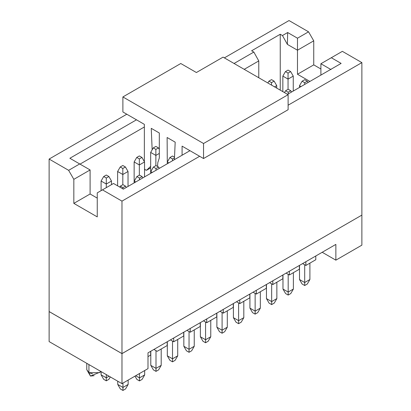 <?xml version="1.0" encoding="UTF-8"?>
<svg xmlns="http://www.w3.org/2000/svg" width="411" height="411" viewBox="0 0 411 411"><rect width="100%" height="100%" fill="white"/><g stroke="black" fill="none" stroke-linecap="round" stroke-linejoin="round"><path stroke-width="0.62" d="M183.707 332.237L183.707 335.993L183.707 332.237L190.211 328.481L173.689 338.022L183.707 332.237M190.211 328.481L335.864 244.391L147.996 352.854L173.689 338.022L173.689 341.777L183.707 335.993L173.689 341.777L170.437 339.897L173.689 341.777L173.689 338.022L147.996 352.854L147.996 368.631L121.975 383.653L49.12 341.587L121.975 383.653L121.975 353.635L49.12 311.574L49.12 341.587L49.145 311.559L121.975 353.635L121.975 383.653L147.996 368.631L147.996 352.854L335.864 244.391L190.211 328.481L190.211 332.237L190.211 328.481M186.959 330.357L190.211 332.237L186.959 330.357M315.787 259.737L305.871 265.46L302.619 263.585L305.871 265.46L315.787 259.737L315.787 255.981L315.787 259.737M299.367 269.215L289.349 275L286.097 273.12L289.349 275L299.367 269.215L299.367 265.46L299.367 269.215M282.845 278.756L272.827 284.54L269.575 282.66L272.827 284.54L282.845 278.756L282.845 275L282.845 278.756M266.323 288.296L256.305 294.081L253.053 292.2L256.305 294.081L266.323 288.296L266.323 284.54L266.323 288.296M249.801 297.836L239.783 303.616L236.531 301.741L239.783 303.616L249.801 297.836L249.801 294.081L249.801 297.836M233.278 307.371L223.26 313.156L220.008 311.281L223.26 313.156L233.278 307.371L233.278 303.616L233.278 307.371M216.751 316.912L206.738 322.697L203.481 320.821L206.738 322.697L216.751 316.912L216.751 313.156L216.751 316.912M200.229 326.452L190.211 332.237L200.229 326.452L200.229 322.697L200.229 326.452M167.185 345.533L157.166 351.318L153.914 349.437L157.166 351.318L167.185 345.533L167.185 341.777L167.185 345.533M150.662 355.073L147.996 356.609L150.662 355.073L150.662 351.318L150.662 355.073M206.738 318.941L206.738 322.697L206.733 318.941M223.26 309.401L223.26 313.156L223.26 309.401M239.783 299.86L239.783 303.616L239.783 299.86M256.305 290.325L256.305 294.081L256.305 290.325M272.827 280.785L272.827 284.54L272.827 280.785M289.349 271.245L289.349 275L289.349 271.245M305.871 261.704L305.871 265.46L305.871 261.704M361.88 245.141L335.864 260.163L322.203 252.277L335.864 260.163L335.864 244.391L335.864 260.163L361.88 245.141L361.88 215.128L361.88 245.141M361.855 215.112L121.975 353.635L361.855 215.112M92.496 373.825L88.93 372.685L86.772 369.679L88.93 372.685L88.93 364.572L88.93 372.685L99.339 372.685L100.829 371.441M88.93 372.685L90.451 376.055L88.93 372.685M94.134 375.69L90.451 376.055L86.772 369.679L86.772 363.329M167.323 341.695L167.313 355.823L172.517 358.829L172.517 341.099L172.517 358.829L177.722 355.823L177.722 339.445L177.722 355.823L172.517 358.829L167.313 355.823L167.313 341.7M167.313 355.823L169.918 360.329L172.517 361.834L172.517 358.829L172.517 361.834L175.122 360.329L177.722 355.823L175.122 360.329L172.517 361.834L169.918 360.329L167.313 355.823M299.506 265.383L299.501 279.506L299.501 265.388M299.501 279.506L304.7 282.511L304.7 264.787L304.7 282.511L309.904 279.506L309.904 263.132L309.904 279.506L304.7 282.511L299.501 279.506L302.1 284.016L299.501 279.506M293.382 272.673L293.382 289.046L293.382 272.673M282.984 274.923L282.974 289.046L288.178 292.051L288.178 274.322L288.178 292.051L293.382 289.046L290.783 293.552L293.382 289.046L288.178 292.051L282.974 289.046L282.974 274.923M266.462 284.458L266.451 298.586L271.656 301.592L271.656 283.862L271.656 301.592L276.86 298.586L276.86 282.213L276.86 298.586L271.656 301.592L266.451 298.586L266.451 284.463M249.934 293.999L249.929 308.127L255.133 311.132L255.133 293.403L255.133 311.132L260.338 308.127L260.338 291.748L260.338 308.127L255.133 311.132L249.929 308.127L249.929 294.004M233.412 303.539L233.407 317.667L238.611 320.667L238.611 302.943L238.611 320.667L243.815 317.667L243.815 301.289L243.815 317.667L238.611 320.667L233.407 317.667L233.407 303.544M216.89 313.079L216.885 327.202L222.089 330.208L222.089 312.483L222.089 330.208L227.293 327.202L227.293 310.829L227.293 327.202L222.089 330.208L216.885 327.202L216.885 313.084M200.368 322.62L200.363 336.743L205.567 339.748L205.567 322.019L205.567 339.748L210.771 336.743L210.771 320.369L210.771 336.743L205.567 339.748L200.363 336.743L200.363 322.62M183.845 332.16L183.84 346.283L189.039 349.288L189.039 331.559L189.039 349.288L194.244 346.283L194.244 329.91L194.244 346.283L189.039 349.288L183.84 346.283L183.84 332.16M161.199 348.985L161.199 365.364L161.199 348.985M150.801 351.235L150.791 365.364L155.995 368.369L155.995 350.64L155.995 368.369L161.199 365.364L158.6 369.869L161.199 365.364L155.995 368.369L150.791 365.364L150.791 351.241M135.702 375.726L139.473 377.904L139.473 373.548L139.473 377.904L144.677 374.904L144.677 370.542L144.677 374.904L139.473 377.904L135.702 375.726M122.951 383.088L122.951 387.445L128.155 384.439L128.155 380.083L128.155 384.439L122.951 387.445L122.951 383.088M117.746 384.439L117.746 381.213L117.746 384.439L122.951 387.445L122.951 390.45L125.55 388.95L128.155 384.439L125.55 388.95L122.951 390.45L122.951 387.445L117.746 384.439L120.346 388.95L117.746 384.439M106.295 374.601L106.295 377.832L109.095 376.214L106.295 377.832L106.295 374.601M101.091 374.827L101.091 372.078L101.091 374.827L106.295 377.832L106.295 380.838L108.9 379.332L110.297 376.913L108.9 379.332L106.295 380.838L106.295 377.832L101.091 374.827L103.695 379.332L101.091 374.827M361.88 215.097L121.975 353.604L49.12 311.543L121.975 353.604L361.88 215.097L361.88 62.616L361.88 215.097M302.1 284.016L304.7 285.517L304.7 282.511L304.7 285.517L307.305 284.016L309.904 279.506L307.305 284.016L304.7 285.517L302.1 284.016M282.974 289.046L285.578 293.552L288.178 295.057L288.178 292.051L288.178 295.057L290.783 293.552L288.178 295.057L285.578 293.552L282.974 289.046M266.451 298.586L269.056 303.092L271.656 304.597L271.656 301.592L271.656 304.597L274.26 303.092L276.86 298.586L274.26 303.092L271.656 304.597L269.056 303.092L266.451 298.586M249.929 308.127L252.534 312.632L255.133 314.132L255.133 311.132L255.133 314.132L257.738 312.632L260.338 308.127L257.738 312.632L255.133 314.132L252.534 312.632L249.929 308.127M233.407 317.667L236.006 322.173L238.611 323.673L238.611 320.667L238.611 323.673L241.211 322.173L243.815 317.667L241.211 322.173L238.611 323.673L236.006 322.173L233.407 317.667M216.885 327.202L219.484 331.713L222.089 333.213L222.089 330.208L222.089 333.213L224.689 331.713L227.293 327.202L224.689 331.713L222.089 333.213L219.484 331.713L216.885 327.202M200.363 336.743L202.962 341.248L205.567 342.753L205.567 339.748L205.567 342.753L208.166 341.248L210.771 336.743L208.166 341.248L205.567 342.753L202.962 341.248L200.363 336.743M183.84 346.283L186.44 350.788L189.039 352.294L189.039 349.288L189.039 352.294L191.644 350.788L194.244 346.283L191.644 350.788L189.039 352.294L186.44 350.788L183.84 346.283M150.791 365.364L153.395 369.869L155.995 371.369L155.995 368.369L155.995 371.369L158.6 369.869L155.995 371.369L153.395 369.869L150.791 365.364M134.983 376.142L136.873 379.41L139.473 380.91L139.473 377.904L139.473 380.91L142.078 379.41L144.677 374.904L142.078 379.41L139.473 380.91L136.873 379.41L134.983 376.142M289.025 20.55L308.543 31.817L313.742 40.833L313.742 64.866L320.899 68.997L313.742 64.866L313.742 40.833L308.543 31.817L289.025 20.55L224.365 57.879L289.025 20.55M342.368 51.344L361.88 62.616L288.116 105.201L361.88 62.616L342.368 51.344L331.307 57.73L342.368 51.344M199.643 156.283L121.975 201.123L121.975 353.604L121.975 201.123L102.457 189.856L97.253 192.862L97.253 216.895L73.836 203.378L73.836 179.34L68.632 170.329L49.12 159.057L49.12 311.543L49.12 159.057L126.788 114.217L49.12 159.057L68.632 170.329L79.693 163.943L69.87 158.271L136.483 119.812L69.87 158.271L79.693 163.943L68.632 170.329L73.836 179.34L73.836 203.378L97.253 216.895L97.253 192.862L102.457 189.856L121.975 201.123L199.643 156.283M120.346 388.95L122.951 390.45L120.346 388.95M103.695 379.332L106.295 380.838L103.695 379.332M234.059 63.479L253.834 52.058L251.619 50.784L280.245 34.257L282.455 35.536L287.659 32.531L297.482 38.202L308.543 31.817L297.482 38.202L297.482 50.219L313.742 40.833L297.482 50.219L297.482 74.257L313.742 64.866L297.482 74.257L309.904 81.429L297.482 74.257L297.482 50.219L287.397 44.398L282.455 35.536L280.245 34.257L251.619 50.784L253.834 52.058L234.059 63.479M320.899 75.085L320.899 63.741L331.307 57.73L341.13 63.402L287.53 94.35L341.13 63.402L331.307 57.73L320.899 63.741L320.899 75.085M189.954 150.683L123.341 189.142L113.518 183.47L102.457 189.856L113.518 183.47L123.341 189.142L189.954 150.683M97.253 198.117L90.101 193.987L73.836 203.378L90.101 193.987L90.101 169.949L73.836 179.34L90.101 169.949L79.693 163.943L90.101 169.949L90.101 193.987L97.253 198.117M144.549 161.949L144.549 176.9L144.549 161.949L139.344 164.955L134.14 161.949L134.14 182.91L134.14 161.949L139.344 164.955L139.344 175.173L139.344 158.949L136.74 157.444L134.14 161.949L136.74 157.444L139.344 155.944L141.944 157.444L144.549 161.949L141.944 157.444L139.344 155.944L136.74 157.444L139.344 158.949L141.944 157.444L139.344 158.949L139.344 164.955L144.549 161.949M152.286 172.43L150.791 171.567L150.791 173.293L150.791 171.567L152.286 172.43M122.822 184.709L122.822 174.495L117.618 171.49L117.618 185.839L117.618 171.49L122.822 174.495L122.822 184.709M128.026 171.49L128.026 186.44L128.026 171.49L122.822 174.495L122.822 168.484L120.218 166.984L117.618 171.49L120.218 166.984L122.822 168.484L122.822 174.495L128.026 171.49L125.422 166.984L128.026 171.49M106.295 187.642L106.295 184.036L101.091 181.03L101.091 190.642L101.091 181.03L106.295 184.036L106.295 187.642M111.499 181.03L111.499 184.637L111.499 181.03L106.295 184.036L106.295 178.025L103.695 176.525L101.091 181.03L103.695 176.525L106.295 178.025L106.295 184.036L111.499 181.03L108.9 176.525L111.499 181.03M135.764 181.97L134.269 181.107L134.269 182.833L134.269 181.107L135.764 181.97M155.867 165.633L155.867 155.415L150.662 152.414L150.662 173.37L150.662 152.414L155.867 155.415L155.867 165.633M168.813 162.89L167.313 162.026L167.313 163.753L167.313 162.026L168.813 162.89M276.731 85.637L276.731 88.113L276.731 85.637L274.584 86.875L276.731 85.637L274.127 81.131L276.731 85.637M300.996 86.577L299.501 85.709L299.501 87.44L299.501 85.709L300.996 86.577M288.049 89.315L288.049 79.102L282.845 76.097L282.845 91.643L282.845 76.097L288.049 79.102L288.049 89.315M293.254 76.097L293.254 91.042L293.254 76.097L288.049 79.102L288.049 73.091L285.45 71.591L282.845 76.097L285.45 71.591L288.049 73.091L288.049 79.102L293.254 76.097L290.649 71.591L293.254 76.097M80.017 164.128L144.353 126.984L80.017 164.128M244.206 69.336L258.776 60.926L253.834 52.058L258.776 60.926L258.776 77.751L258.776 60.926L244.206 69.336M280.245 90.143L280.245 34.257L280.245 90.143M330.983 69.562L320.899 63.741L330.983 69.562M282.455 35.536L287.397 44.398L287.659 32.531L282.455 35.536M297.482 50.219L297.482 38.202L287.659 32.531L287.397 44.398L297.482 50.219M155.995 165.556L158.6 167.061L159.345 168.356L158.6 167.061L155.995 165.556L153.395 167.061L150.791 171.567L153.395 167.061L155.995 165.556M155.995 168.561L153.395 167.061L155.995 168.561L158.6 167.061L155.995 168.561L155.995 170.288L155.995 168.561M122.822 165.484L125.422 166.984L122.822 168.484L125.422 166.984L122.822 165.484L120.218 166.984L122.822 165.484M106.295 175.019L108.9 176.525L106.295 178.025L108.9 176.525L106.295 175.019L103.695 176.525L106.295 175.019M139.473 175.096L142.078 176.596L142.823 177.896L142.078 176.596L139.473 175.096L136.873 176.596L134.269 181.107L136.873 176.596L139.473 175.096M139.473 178.102L136.873 176.596L139.473 178.102L142.078 176.596L139.473 178.102L139.473 179.828L139.473 178.102M122.951 184.637L125.55 186.137L126.3 187.431L125.55 186.137L122.951 184.637L120.346 186.137L119.796 187.097L120.346 186.137L122.951 184.637M122.951 188.916L122.951 187.642L120.346 186.137L122.951 187.642L125.55 186.137L122.951 187.642L122.951 188.916M155.867 146.403L158.466 147.903L159.314 149.368L158.466 147.903L155.867 146.403L153.262 147.903L150.662 152.414L153.262 147.903L155.867 146.403M159.314 153.426L155.867 155.415L155.867 149.409L153.262 147.903L155.867 149.409L158.466 147.903L155.867 149.409L155.867 155.415L159.314 153.426M172.517 156.016L174.521 157.172L172.517 156.016L169.918 157.521L167.313 162.026L169.918 157.521L172.517 156.016M172.517 159.021L169.918 157.521L172.517 159.021L174.49 157.886L172.517 159.021L172.517 160.747L172.517 159.021M271.527 79.626L274.127 81.131L271.527 79.626L268.922 81.131L267.854 82.986L268.922 81.131L271.527 79.626M271.527 85.108L271.527 82.632L268.922 81.131L271.527 82.632L274.127 81.131L271.527 82.632L271.527 85.108M288.178 89.244L290.783 90.744L291.527 92.038L290.783 90.744L288.178 89.244L285.578 90.744L284.504 92.603L285.578 90.744L288.178 89.244M288.178 92.244L285.578 90.744L288.178 92.244L290.783 90.744L288.178 92.244L288.178 93.975L288.178 92.244M304.7 79.703L307.305 81.203L308.055 82.498L307.305 81.203L304.7 79.703L302.1 81.203L299.501 85.709L302.1 81.203L304.7 79.703M304.7 82.709L302.1 81.203L304.7 82.709L307.305 81.203L304.7 82.709L304.7 84.435L304.7 82.709M288.049 70.086L290.649 71.591L288.049 73.091L290.649 71.591L288.049 70.086L285.45 71.591L288.049 70.086M182.083 155.23L182.083 146.141L203.548 158.533L203.548 143.511L122.884 96.939L122.884 111.962L144.353 124.358L144.353 161.615L144.353 124.358L122.884 111.962L122.884 96.939L203.548 143.511L203.548 158.533L182.083 146.141L182.083 155.23M144.549 168.829L145.242 169.861L146.696 170.175L150.662 166.357L146.573 170.267L145.242 169.861L144.549 168.829M157.798 162.674L159.314 157.932L159.314 132.994L151.248 128.34L152.157 149.825L151.248 128.34L159.314 132.994L159.314 157.932L157.798 162.674L157.547 166.45M167.303 163.794L167.118 137.5L175.184 142.16L174.408 159.658L175.184 142.16L167.118 137.5L167.303 163.794M223.065 57.129L288.116 94.689L288.116 109.711L203.548 158.533L288.116 109.711L288.116 94.689L203.548 143.511L288.116 94.689L223.065 57.129L196.391 72.526L180.778 63.515L122.884 96.939L180.778 63.515L196.391 72.526L223.065 57.129M150.662 167.888L146.696 170.175L150.662 167.888M101.219 371.667L90.451 376.055M150.662 167.909L146.573 170.267"/></g></svg>
